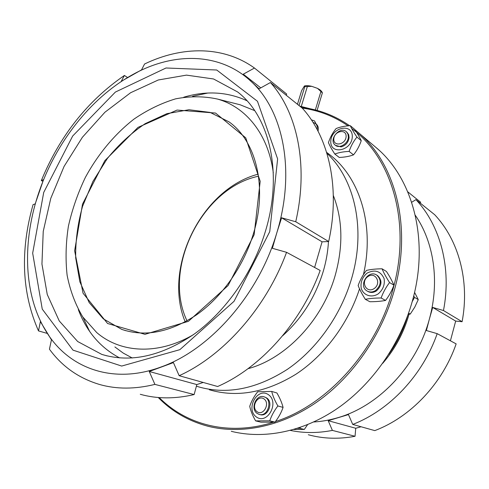 <?xml version="1.0" encoding="UTF-8"?>
<svg xmlns="http://www.w3.org/2000/svg" width="489" height="489" viewBox="0 0 489 489"><rect width="100%" height="100%" fill="white"/><g stroke="black" fill="none" stroke-linecap="round" stroke-linejoin="round"><path stroke-width="0.73" d="M89.585 331.31L82.953 317.208M192.556 96.302L207.733 93.051M132.274 358.009L123.185 353.058L114.878 346.939M235.337 103.57L240.197 104.799L254.69 110.636M149.243 371.487L196.829 384.574L194.139 394.562L154.903 384.391L149.243 371.487L173.424 362.6L179.157 375.705L217.642 386.506C260.509 367.862 301.138 322.85 320.173 270.472L286.56 252.318L272.379 248.296L276.792 232.886L281.603 217.801L295.729 221.743L328.669 241.535C340.546 188.289 328.938 137.385 302.391 108.252L270.423 82.525L259.078 88.827L243.29 74.175L260.784 87.879M243.29 74.175L254.476 68.044L286.688 94.053L286.267 95.276M254.476 68.044C223.173 45.55 181.835 46.027 144.567 64.004L141.553 69.86L121.235 81.351L124.414 75.453L127.574 77.531M42.885 181.333L41.327 180.606L43.539 179.634L35.19 203.925L33.069 204.61C20 250.943 21.816 293.039 38.503 330.906L40.391 321.591L51.443 339.849L49.438 349.189C62.164 366.585 78.949 378.37 99.793 384.55C116.718 389.311 135.092 389.262 154.903 384.391M47.378 333.449L38.503 330.906M203.21 382.459L196.829 384.574M286.56 252.318C266.169 307.758 223.51 355.711 179.157 375.705M276.792 232.886C258.626 294.885 209.842 349.91 160.991 367.007C111.908 385.24 67.366 367.532 45.611 330.564C23.301 293.712 22.256 240.337 39.132 191.645C55.856 142.831 90.19 98.631 131.107 75.495C171.731 52.176 218.962 51.547 250.9 81.272C283.113 110.031 295.924 170.918 276.792 232.886M41.327 180.606C59.792 135.918 87.482 100.868 124.414 75.453M194.139 394.562C174.891 399.042 156.938 398.951 140.27 394.293M281.603 217.801L322.086 241.817L314.61 267.465M328.669 241.535L322.086 241.817M119.603 357.905C100.331 347.618 86.565 331.518 78.319 309.61M183.723 97.219C206.071 90.557 227.141 91.724 246.933 100.722M265.203 232C252.734 272.795 226.12 310.918 194.775 333.687C161.633 356.23 130.655 363.138 101.828 354.415L77.684 341.524L59.255 320.949L47.256 294.5L41.944 264.042L43.234 231.407L50.783 198.345L64.059 166.462L82.384 137.287L104.903 112.256L130.6 92.739L158.277 79.988L186.486 75.123L213.565 78.98L237.654 91.981C269.769 116.565 283.351 173.742 265.203 232M269.745 231.664L234.042 301.316L179.854 349.672L121.682 366.059L72.989 350.142L42.256 309.115L32.671 253.168L43.71 192.44L72.678 136.028L115.38 92.066L166.022 67.989L216.725 70.006L257.471 101.284L277.63 158.943L269.745 231.664M270.423 82.525C297.336 112.366 308.73 165.526 295.729 221.743M193.302 334.745C157.69 355.503 120.3 352.966 96.681 332.508L82.733 316.884C75.33 304.458 70.123 290.57 67.115 275.221C65.385 259.335 65.813 242.996 68.405 226.211C72.17 209.445 77.837 193.155 85.398 177.348C97.928 154.279 114.609 134.206 134.047 119.059C147.415 109.927 161.266 103.191 175.6 98.851C189.983 96.052 203.95 96.119 217.501 99.065C245.906 106.969 268.339 134.224 273.296 172.788M254.133 234.744L228.07 285.582L188.375 321.352L144.964 334.329L107.58 323.492L83.063 293.235L74.634 250.802L82.519 204.121L104.799 160.716L137.971 127.403L177.055 110.068L215.533 113.051L245.735 137.831L260.185 181.285L254.133 234.744M253.137 234.567C243.161 266.982 221.817 297.08 196.602 314.812C169.915 332.386 144.964 337.245 121.743 329.39L103.32 318.846L89.163 302.569L79.86 281.817L75.691 257.96C75.41 240.979 77.69 223.809 82.525 206.444L92.928 181.419L107.323 158.534C118.656 144.652 131.284 133.026 145.202 123.656L166.89 113.668L188.962 109.738L210.154 112.421L229.115 121.926C256.303 141.199 267.85 187.745 253.137 234.567M361.065 426.763L355.735 428.26L328.192 420.687L348.474 414.58L352.722 424.421L374.776 430.607C410.448 417.19 442.343 383.798 456.151 343.889L437.19 333.651L426.384 330.527L429.428 318.895C439.862 281.279 433.786 241.963 415.265 215.233M355.735 428.26L355.051 436.28L332.398 430.406L328.192 420.687M407.734 191.792L420.656 202.226L420.247 203.1M313.773 421.976C321.854 421.512 329.971 420.057 338.137 417.612C379.146 405.852 417.062 365.766 429.428 318.895L432.698 307.44L443.474 310.521L462.099 321.713C469.923 280.735 458.462 239.903 434.672 214.708L415.931 199.628L411.665 202.287M462.099 321.713L455.681 321.077L450.418 340.796M308.308 434.739C323.156 438.798 338.736 439.311 355.051 436.28M443.474 310.521C451.818 267.807 440.234 225.478 415.931 199.628M290.393 430.424C303.846 433.23 317.85 433.223 332.398 430.406M455.681 321.077L432.698 307.44M382.71 363.327C395.039 349.036 403.792 332.74 408.963 314.445L409.006 314.28M352.722 424.421C389.513 410.295 422.673 375.314 437.19 333.651M388.767 354.281C397.282 342.502 403.584 329.647 407.673 315.705M316.169 124.072L314.519 120.917L311.365 119.848L314.525 120.917L316.169 124.072M318.015 131.131C318.736 128.21 318.211 125.924 316.426 124.273L316.212 124.102M317.178 129.536C317.599 126.932 317.006 124.909 315.399 123.46L312.997 122.354M320.564 90.728L321.071 90.752L321.615 91.706L320.099 89.909L317.538 88.387L311.75 86.327C308.59 85.599 306.151 85.477 304.439 85.96L301.652 90.563L297.459 104.285M321.701 91.565L321.071 90.752M317.08 110.422L322.373 92.886L322.172 92.348M304.439 85.96L304.794 86.645L311.75 86.327M299.023 105.538L304.794 86.645M317.538 88.387L322.373 92.886M315.332 109.958L320.882 91.602M301.316 106.339L307.281 86.767M310.393 108.815L299.763 106.137M258.204 174.163C201.725 188.846 162.544 267.831 185.203 321.878C162.544 267.831 201.725 188.846 258.204 174.163M256.279 416.903C267.312 425.155 279.763 402.41 268.43 394.69C257.385 386.866 245.282 409.006 256.279 416.903M259.482 414.483L259.952 414.599C267.807 417.417 273.846 402.423 266.676 397.948L264.573 396.982M249.72 406.341C251.419 401.218 254.078 396.359 257.691 391.762L271.719 391.426C272.819 395.956 274.873 400.797 277.886 405.962C274.231 410.668 271.517 415.626 269.751 420.827L255.606 420.87C252.666 415.736 250.704 410.894 249.72 406.341M255.606 420.87L260.93 422.166L275.001 422.135C278.62 417.465 281.309 412.551 283.076 407.392C281.915 402.802 279.861 397.997 276.908 392.973L271.719 391.426M269.751 420.827L275.001 422.135M277.886 405.962L283.076 407.392M257.135 413.419L259.054 414.372C268.009 417.478 273.21 399.299 264.103 396.854C256.267 393.822 249.977 408.743 257.135 413.419M257.012 411.671C250.686 407.141 257.703 394.378 264.017 398.938C270.454 403.413 263.327 416.371 257.012 411.671M293.828 429.47L304.311 429.44L307.593 424.66M297.593 428.315L299.818 428.327L304.311 429.44M299.818 428.327L300.332 427.398M378.156 293.907C383.034 289.757 385.014 284.653 384.103 278.608C380.589 271.028 374.916 269.194 367.086 273.113C362.325 277.208 360.362 282.239 361.206 288.198C363.284 295.356 371.457 298.186 378.156 293.907M367.551 291.267L367.862 291.432C370.631 292.942 373.51 292.74 376.499 290.845C382.037 285.466 382.398 280.38 377.581 275.588L377.129 275.319M365.332 299.317C362.092 294.231 359.696 289.629 358.144 285.521C360.087 280.026 362.844 274.989 366.42 270.417C370.772 269.402 375.986 268.864 382.056 268.797C383.743 272.868 386.243 277.459 389.562 282.575C385.949 287.263 383.131 292.398 381.108 297.99C374.984 298.003 369.721 298.443 365.332 299.317L369.861 301.725C375.833 301.731 381.059 301.297 385.552 300.435C389.122 295.79 391.915 290.698 393.932 285.16C392.184 281.016 389.69 276.456 386.444 271.474L382.056 268.797M381.108 297.99L385.552 300.435M389.562 282.575L393.932 285.16M375.741 290.417C381.286 285.032 381.646 279.94 376.823 275.142C368.205 269.115 357.881 285.979 367.092 291.01C369.867 292.52 372.746 292.318 375.741 290.417M374.189 288.541C366.524 293.858 360.265 281.78 367.881 276.591C375.436 271.199 381.915 283.265 374.189 288.541M408.144 314.396L410.253 314.085L414.776 307.141L418.26 299.598L414.568 292.343M408.578 313.162L410.253 314.085M412.209 301.615L414.538 297.398L418.26 299.598M414.538 297.398L413.718 295.918M352.282 136.889C352.924 122.672 331.346 127.122 330.802 141.064C329.861 155.172 351.683 151.187 352.282 136.889M335.472 145.337L341.077 146.902C345.729 145.545 348.4 142.421 349.103 137.525L348.663 134.603L346.878 132.158M349.128 151.394C343.51 151.663 338.743 152.544 334.818 154.041C331.872 149.567 329.745 145.759 328.443 142.605C330.197 137.287 332.746 132.605 336.102 128.558C339.996 126.957 344.727 126.003 350.289 125.691C351.707 128.796 353.92 132.592 356.939 137.085C353.547 141.217 350.943 145.985 349.128 151.394L353.498 154.866C356.854 150.765 359.433 146.034 361.249 140.679C359.782 137.507 357.575 133.729 354.617 129.347L350.289 125.691M334.818 154.041L339.268 157.458C344.751 157.213 349.494 156.352 353.498 154.866M356.939 137.085L361.249 140.679M348.364 136.92L347.923 133.992L346.383 131.749C339.947 125.6 328.174 139.787 335.222 145.141C339.403 149.09 348.327 143.552 348.364 136.92M346.108 136.565C345.747 144.726 333.272 147.042 333.798 138.937C334.146 130.887 346.542 128.418 346.108 136.565M379.201 150.306L375.063 146.7M372.814 144.799L377.514 148.766C413.101 179.549 429.519 240.631 412.386 300.973C400.357 344.158 372.441 383.999 337.966 408.052C303.376 431.964 264.06 439.513 231.279 431.316M158.259 397.508C171.932 411.524 188.558 421.121 208.143 426.286C241.444 434.642 281.658 426.695 317.251 401.775C352.728 376.701 381.652 335.234 394.281 290.448C412.264 227.85 395.766 164.915 359.604 133.644L354.757 129.548M349.647 125.734C334.806 115.52 318.669 109.383 301.236 107.323M351.695 128.503C391.94 157.782 411.872 223.742 392.771 289.953C376.09 351.536 326.976 405.136 275.441 421.555M273.418 422.215C229.182 436.384 186.456 425.008 159.218 397.581M302.159 108.063C318.657 110.294 333.963 116.223 348.064 125.862M363.406 274.696C374.751 225.894 360.032 178.436 330.625 155.404L326.676 152.403M209.329 389.77C236.927 397.844 265.759 392.685 295.821 374.293C324.299 355.674 348.144 323.956 359.531 288.828M196.401 386.176L197.941 386.671C226.511 395.002 256.346 389.207 287.446 369.287C316.823 349.158 340.992 315.173 351.67 278.302C366.133 229.188 354.672 179.212 326.896 153.259M187.024 320.876C161.932 268.626 201.981 187.886 258.51 176.205M248.015 368.688C285.814 358.694 322.661 320.063 335.301 275.044C343.321 245.833 342.661 219.323 333.327 195.502M282.605 335.796C301.884 318.486 315.454 296.939 323.315 271.144C326.2 261.242 327.917 251.377 328.467 241.542M101.828 354.415L107.201 355.919M217.501 99.065L240.197 104.799M315.399 123.46L316.426 124.273M321.628 91.437L322.214 92.415M264.995 397.105L264.103 396.854M377.581 275.588L376.823 275.142M347.123 132.36L346.383 131.749M377.514 148.766L359.604 133.644M330.625 155.404L326.628 152.366M125.899 330.717L121.743 329.39"/></g></svg>
